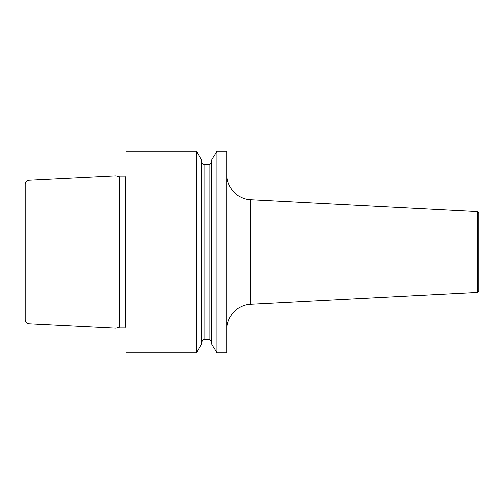 <?xml version="1.0" encoding="UTF-8"?>
<svg xmlns="http://www.w3.org/2000/svg" width="504" height="504" viewBox="0 0 504 504"><rect width="100%" height="100%" fill="white"/><g stroke="black" fill="none" stroke-linecap="round" stroke-linejoin="round"><path stroke-width="0.76" d="M115.92 252L115.92 328.123L29.03 323.77C26.687 323.442 25.414 322.1 25.2 319.744L25.2 184.256C25.414 181.9 26.687 180.558 29.03 180.23L115.92 175.877L115.92 252M25.2 252L25.2 307.251M196.453 151.2L126 151.2L126 352.8L196.453 352.8L196.453 151.2L201.6 160.108L201.6 343.892L196.453 352.8M226.8 252L226.8 352.8L216.827 352.8L216.827 151.2L226.8 151.2L226.8 252M216.827 151.2L211.68 160.108L211.68 343.892L216.827 352.8M477.37 211.604L477.37 292.396L478.8 290.884L478.8 213.116L477.37 211.604L250.683 199.723L250.683 304.277C237.699 304.649 226.491 316.455 226.8 329.44M478.8 252L478.8 277.2M29.03 180.23L29.03 323.77M115.92 328.123L119.423 327.184L119.423 176.816L115.92 175.877M119.423 327.184L119.946 327.115L119.946 176.885L119.423 176.816M119.946 327.115L125.225 327.115L125.225 176.885L119.946 176.885M209.16 164.304L204.12 164.304L204.12 339.696L209.16 339.696L209.16 164.304C210.691 164.153 211.529 163.315 211.68 161.784M125.225 176.885L126 176.728M125.225 327.115L126 327.272M209.16 339.696C210.691 339.847 211.529 340.685 211.68 342.216M204.12 164.304C202.589 164.153 201.751 163.315 201.6 161.784M204.12 339.696C203.572 339.154 202.734 339.998 201.6 342.216M250.683 199.723C237.699 199.351 226.491 187.545 226.8 174.56M477.37 292.396L250.683 304.277"/></g></svg>
